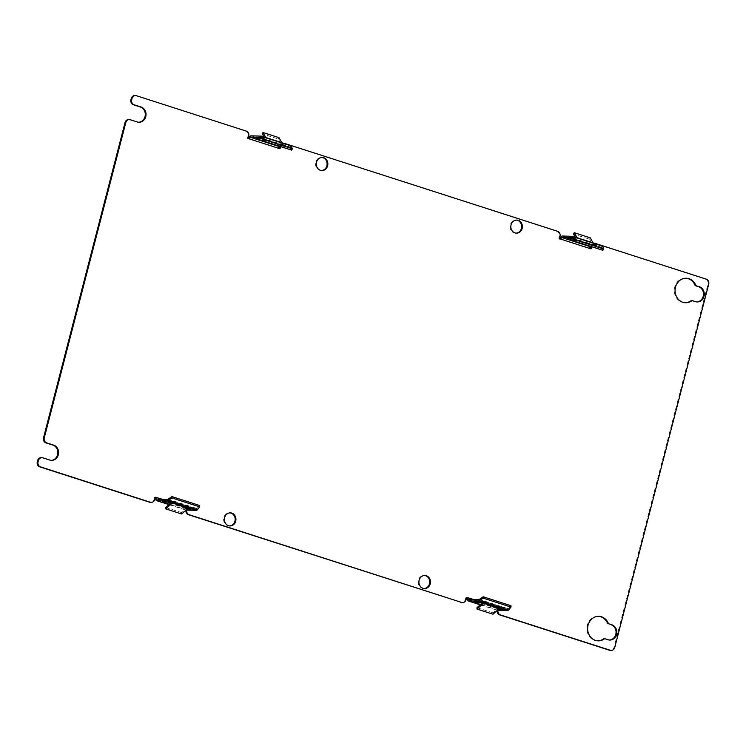 <?xml version="1.0" encoding="UTF-8"?>
<svg xmlns="http://www.w3.org/2000/svg" width="746" height="746" viewBox="0 0 746 746"><rect width="100%" height="100%" fill="white"/><g stroke="black" fill="none" stroke-linecap="round" stroke-linejoin="round"><path stroke-width="0.56" stroke-dasharray="3.73 2.8" d="M497.153 610.498A4.084 3.618 -88.2 0 1 497.265 609.864L497.675 608.288L498.431 608.316L498.03 609.883A4.084 3.618 91.8 0 0 497.946 610.275M498.431 608.316A0.821 0.727 91.8 0 0 497.936 607.3L497.153 607.664A1.632 0.737 -72.2 0 0 497.172 608.167L496.342 609.23A3.273 1.473 107.8 0 1 496.295 608.223L497.666 607.263M185.875 510.301A4.084 3.618 -88.2 0 1 185.987 509.667L186.397 508.091L187.153 508.119L186.752 509.686A4.084 3.618 91.8 0 0 186.668 510.077M187.153 508.119A0.821 0.727 91.8 0 0 186.668 507.103L185.875 507.467A1.632 0.737 -72.2 0 0 185.894 507.97L185.064 509.033A3.273 1.473 107.8 0 1 185.017 508.026L185.773 507.066M279.834 146.785L279.936 146.403A4.084 3.618 -88.2 0 1 283.536 143.437L284.301 143.456A4.084 3.618 91.8 0 0 284.301 143.456A4.084 3.618 91.8 0 0 280.692 146.43L280.599 146.813M591.112 246.982L591.214 246.6A4.084 3.618 -88.2 0 1 594.814 243.634L595.569 243.653A4.084 3.618 91.8 0 0 595.569 243.653A4.084 3.618 91.8 0 0 591.97 246.628L591.876 247.01M696.764 301.925A7.768 6.873 -88.2 0 1 696.382 301.925A7.768 6.873 -88.2 0 1 694.694 301.626L695.458 301.654M594.814 243.634A4.084 3.618 -88.2 0 1 595.7 243.783L705.483 279.125A4.084 3.618 -88.2 0 1 707.945 284.17L613.995 647.435A4.084 3.618 -88.2 0 1 610.396 650.4M590.459 248.66A0.821 0.727 -88.2 0 1 589.909 248.735L589.62 247.346A3.273 1.473 107.8 0 1 590.189 246.357A3.273 1.473 -72.2 0 1 591.541 245.415L601.975 245.742L572.797 236.342M557.551 231.288L556.796 231.26A4.084 3.618 -88.2 0 1 559.248 236.314L558.847 237.881A0.821 0.727 91.8 0 0 559.332 238.897L559.845 238.767M556.796 231.26L285.186 143.614M283.536 143.437A4.084 3.618 -88.2 0 1 284.431 143.586M279.181 148.463A0.821 0.727 -88.2 0 1 278.631 148.538L278.342 147.149A3.273 1.473 107.8 0 1 278.911 146.16A3.273 1.473 -72.2 0 1 280.272 145.218L290.698 145.545L261.52 136.145M246.273 131.091L245.518 131.063A4.084 3.618 -88.2 0 1 247.97 136.117L247.569 137.684A0.821 0.727 91.8 0 0 248.064 138.7L248.567 138.57M245.518 131.063L136.499 95.749M134.849 95.572A4.084 3.618 -88.2 0 1 135.735 95.73M138.551 122.241A7.768 6.873 -88.2 0 1 138.169 122.241A7.768 6.873 -88.2 0 1 136.481 121.943L137.245 121.971M128.648 119.556A4.084 3.618 -88.2 0 1 129.534 119.705L136.481 121.943M51.11 460.338A7.768 6.873 -88.2 0 1 50.737 460.338A7.768 6.873 -88.2 0 1 49.04 460.049L49.805 460.068M41.207 457.652A4.084 3.618 -88.2 0 1 42.093 457.811L49.04 460.049M155.196 497.824L154.431 497.806L154.03 499.372A4.084 3.618 -88.2 0 1 150.431 502.347M154.431 497.806A0.821 0.727 -88.2 0 1 155.336 497.237L155.513 497.358M186.397 508.091A0.821 0.727 91.8 0 0 185.903 507.084L186.668 507.103L185.017 508.026M466.474 598.022L465.709 598.003L465.308 599.57A4.084 3.618 -88.2 0 1 461.699 602.544M465.709 598.003A0.821 0.727 -88.2 0 1 466.614 597.443L466.791 597.555M497.675 608.288A0.821 0.727 91.8 0 0 497.181 607.281L497.936 607.3L496.295 608.223M691.3 300.535L694.694 301.626M685.164 302.727A12.262 10.854 -88.2 0 1 684.781 302.727A12.262 10.854 -88.2 0 1 674.309 290.129A12.262 10.854 -88.2 0 1 685.546 278.211A12.262 10.854 -88.2 0 1 685.919 278.23M609.323 640.021A7.768 6.873 -88.2 0 1 608.95 640.021A7.768 6.873 -88.2 0 1 607.253 639.732L608.018 639.751M603.859 638.641L607.253 639.732M597.723 640.833A12.262 10.854 -88.2 0 1 597.341 640.833A12.262 10.854 -88.2 0 1 586.869 628.235A12.262 10.854 -88.2 0 1 598.106 616.317A12.262 10.854 -88.2 0 1 598.488 616.336M229.563 525.911A6.537 5.791 -88.2 0 1 229.19 525.911A6.537 5.791 -88.2 0 1 227.763 525.669A6.537 5.791 -88.2 0 1 223.669 518.386A6.537 5.791 -88.2 0 1 229.591 512.838A6.537 5.791 -88.2 0 1 229.973 512.866M321.479 170.508A6.537 5.791 -88.2 0 1 321.097 170.517A6.537 5.791 -88.2 0 1 319.68 170.265A6.537 5.791 -88.2 0 1 315.586 162.982A6.537 5.791 -88.2 0 1 321.507 157.443A6.537 5.791 -88.2 0 1 321.89 157.462M516.027 233.134A6.537 5.791 -88.2 0 1 515.645 233.134A6.537 5.791 -88.2 0 1 514.227 232.892A6.537 5.791 -88.2 0 1 510.133 225.609A6.537 5.791 -88.2 0 1 516.055 220.061A6.537 5.791 -88.2 0 1 516.437 220.089M424.11 588.538A6.537 5.791 -88.2 0 1 423.737 588.538A6.537 5.791 -88.2 0 1 422.311 588.286A6.537 5.791 -88.2 0 1 418.217 581.003A6.537 5.791 -88.2 0 1 424.138 575.464A6.537 5.791 -88.2 0 1 424.521 575.492M480.228 604.792L497.19 610.247A3.273 1.473 107.8 0 1 497.004 610.219A3.273 1.473 107.8 0 1 496.342 609.23M468.413 599.28L497.601 608.68A1.632 0.737 107.8 0 1 497.507 608.661A1.632 0.737 107.8 0 1 497.172 608.167M497.601 608.68L508.035 608.997L507.625 610.573M492.975 614.2L492.947 612.83L499.242 607.235A3.273 1.473 107.8 0 1 500.118 606.834L503.27 607.738L495.297 607.496L482 603.216M479.212 602.311L473.757 600.558L481.739 600.81L484.135 601.686A3.273 1.473 -72.2 0 0 483.268 602.087L482.513 602.759M498.626 609.184L494.887 609.062L480.592 604.465M510.982 605.724L508.035 608.997L478.848 599.607M479.333 599.42L508.418 608.783L508.446 610.163M500.09 608.419L500.491 606.843M502.869 609.314L503.27 607.738M494.887 609.062L495.297 607.496M473.346 602.134L473.757 600.558M481.329 602.376L481.739 600.81M484.107 603.272L484.518 601.705M476.974 607.682L492.947 612.83M168.95 504.594L185.913 510.05A3.273 1.473 107.8 0 1 185.726 510.022A3.273 1.473 107.8 0 1 185.064 509.033M157.145 499.083L186.323 508.483A1.632 0.737 107.8 0 1 186.23 508.464A1.632 0.737 107.8 0 1 185.894 507.97M186.323 508.483L196.757 508.8L196.347 510.376M181.698 514.003L181.679 512.633L187.973 507.038A3.273 1.473 107.8 0 1 188.841 506.637L191.806 507.541L184.02 507.299L170.722 503.018M167.934 502.114L162.479 500.361L170.265 500.603L172.858 501.489A3.273 1.473 -72.2 0 0 171.99 501.89L171.188 502.608M187.349 508.986L183.619 508.865L169.314 504.268M199.714 505.527L196.757 508.8L167.57 499.41M168.055 499.223L197.14 508.585L197.168 509.966M188.626 508.212L189.027 506.646M191.405 509.108L191.806 507.541M183.619 508.865L184.02 507.299M162.078 501.937L162.479 500.361M169.864 502.179L170.265 500.603M172.643 503.074L173.044 501.498M165.696 507.485L181.679 512.633M281.41 146.841L290.297 147.111L290.698 145.545M264 136.919L265.371 139.343A3.273 1.473 -72.2 0 0 265.828 139.763A3.273 1.473 -72.2 0 0 266.014 139.791L262.144 138.859M277.596 145.61L285.345 145.852L281.997 144.938A3.273 1.473 107.8 0 1 281.811 144.901A3.273 1.473 107.8 0 1 281.345 144.491L278.249 138.998L262.275 133.851M291.621 150.123L290.576 147.316L291.304 145.974M290.297 147.111L261.314 137.786M262.219 138.961L277.969 144.034L285.755 144.276L282.408 143.363A1.632 0.737 107.8 0 1 282.314 143.344A1.632 0.737 107.8 0 1 282.081 143.139L281.801 142.645M265.818 137.506L266.098 138.001A1.632 0.737 -72.2 0 0 266.331 138.206A1.632 0.737 -72.2 0 0 266.425 138.215L264.215 137.339L256.428 137.096L261.883 138.859M266.993 138.234L266.583 139.81M264.215 137.339L263.804 138.915M256.428 137.096L256.018 138.672M277.969 144.034L277.559 145.601M285.755 144.276L285.345 145.852M282.976 143.381L282.566 144.957M278.985 137.646L278.249 138.998M592.688 247.038L601.574 247.308L601.975 245.742M575.269 237.116L576.639 239.541A3.273 1.473 -72.2 0 0 577.106 239.96A3.273 1.473 -72.2 0 0 577.292 239.988L573.422 239.056M588.864 245.807L596.623 246.049L593.275 245.136A3.273 1.473 107.8 0 1 593.089 245.098A3.273 1.473 107.8 0 1 592.622 244.688L589.527 239.196L573.543 234.048M602.899 250.32L601.845 247.513L602.582 246.171M601.574 247.308L572.592 237.983M573.497 239.158L589.247 244.231L597.033 244.474L593.676 243.56A1.632 0.737 107.8 0 1 593.583 243.541A1.632 0.737 107.8 0 1 593.359 243.336L593.079 242.842M577.096 237.704L577.376 238.198A1.632 0.737 -72.2 0 0 577.609 238.403A1.632 0.737 -72.2 0 0 577.702 238.412L575.492 237.536L567.706 237.293L573.152 239.056M578.271 238.431L577.861 240.007M575.492 237.536L575.082 239.112M567.706 237.293L567.296 238.869M589.247 244.231L588.836 245.798M597.033 244.474L596.623 246.049M594.254 243.578L593.844 245.154M590.263 237.843L589.527 239.196M473.514 599.439L497.936 607.3M162.236 499.242L186.668 507.103M560.097 238.916L590.664 248.763M248.819 138.719L279.386 148.557M155.737 497.256L185.903 507.084M467.015 597.453L497.181 607.281M613.995 647.435L614.751 647.463M707.945 284.17L708.7 284.198M705.483 279.125L706.238 279.144M595.7 243.783L596.464 243.811M498.03 609.883L497.265 609.864M484.135 601.686L500.118 606.834M465.308 599.57L466.064 599.597M483.287 603.01L483.268 602.087L499.242 607.235L499.27 608.605M186.752 509.686L185.987 509.667M172.858 501.489L188.841 506.637M154.03 499.372L154.786 499.4M172.009 502.869L171.99 501.89L187.973 507.038L188.001 508.408M42.858 457.83L42.093 457.811M130.298 119.733L129.534 119.705M248.735 136.136L247.97 136.117M247.569 137.684L248.325 137.712M251.085 135.819L280.272 145.218M281.997 144.938L266.014 139.791M290.576 147.316L261.482 137.954M282.408 143.363L266.425 138.215M282.081 143.139L266.098 138.001L265.371 139.343L281.345 144.491L282.081 143.139M279.181 147.26L278.911 146.16M278.342 147.149L278.901 147.755M279.936 146.403L280.692 146.43M560.013 236.333L559.248 236.314M558.847 237.881L559.603 237.909M562.363 236.016L591.541 245.415L591.14 246.982M593.275 245.136L577.292 239.988M601.845 247.513L572.76 238.151M593.676 243.56L577.702 238.412M593.359 243.336L577.376 238.198L576.639 239.541L592.622 244.688L593.359 243.336M590.459 247.458L590.189 246.357M589.62 247.346L590.179 247.952M591.214 246.6L591.97 246.628M697.146 301.944L696.382 301.925M598.861 616.336L598.106 616.317M598.106 640.851L597.341 640.833M609.706 640.049L608.95 640.021M686.301 278.239L685.546 278.211M685.537 302.755L684.781 302.727M480.21 604.81L497.004 610.219M468.32 599.262L497.507 608.661M467.192 597.434L466.427 597.406M185.782 507.066L186.388 507.066M168.932 504.613L185.726 510.022M157.042 499.065L186.23 508.464M155.914 497.237L155.159 497.209M51.493 460.366L50.737 460.338M138.933 122.26L138.169 122.241M248.166 138.719L249.024 138.756M290.38 147.13L261.221 137.74M266.331 138.206L282.314 143.344M265.828 139.763L281.811 144.901M279.573 148.594L278.808 148.566M559.444 238.916L560.293 238.953M601.649 247.327L572.49 237.937M577.609 238.403L593.583 243.541M577.106 239.96L593.089 245.098M590.841 248.791L590.086 248.763M230.355 512.866L229.591 512.838M229.945 525.939L229.19 525.911M322.263 157.462L321.507 157.443M321.862 170.536L321.097 170.517M516.81 220.089L516.055 220.061M516.409 233.162L515.645 233.134M424.903 575.483L424.138 575.464M424.493 588.557L423.737 588.538"/><path stroke-width="1.12" d="M497.946 610.275A4.084 3.618 91.8 0 0 500.482 614.937L610.265 650.27A4.084 3.618 91.8 0 0 611.151 650.428A4.084 3.618 91.8 0 0 614.751 647.463L708.7 284.198A4.084 3.618 91.8 0 0 706.238 279.144L596.464 243.811A4.084 3.618 91.8 0 0 595.597 243.653M186.668 510.077A4.084 3.618 91.8 0 0 189.204 514.74L461.569 602.414A4.084 3.618 91.8 0 0 462.464 602.563A4.084 3.618 91.8 0 0 466.064 599.597L466.474 598.022A0.821 0.727 -88.2 0 1 467.369 597.462L467.966 598.273A1.632 0.737 107.8 0 0 467.994 598.777L467.164 599.84A3.273 1.473 107.8 0 0 467.826 600.819L480.21 604.81M280.599 146.813L280.291 147.997A0.821 0.727 -88.2 0 1 279.386 148.557L248.819 138.719L249.714 138.364L248.819 138.719A0.821 0.727 91.8 0 1 248.325 137.712L248.735 136.136A4.084 3.618 91.8 0 0 246.273 131.091L136.499 95.749A4.084 3.618 91.8 0 0 135.604 95.6A4.084 3.618 91.8 0 0 132.005 98.565L131.697 99.74A4.084 3.618 91.8 0 0 134.159 104.794L141.106 107.032A7.768 6.873 -88.2 0 1 145.964 115.677A7.768 6.873 -88.2 0 1 138.933 122.26A7.768 6.873 -88.2 0 1 137.245 121.971L130.298 119.733A4.084 3.618 91.8 0 0 129.403 119.574A4.084 3.618 91.8 0 0 125.804 122.549L44.266 437.846A4.084 3.618 91.8 0 0 46.718 442.891L53.665 445.129A7.768 6.873 -88.2 0 1 58.524 453.782A7.768 6.873 -88.2 0 1 51.493 460.366A7.768 6.873 -88.2 0 1 49.805 460.068L42.858 457.83A4.084 3.618 91.8 0 0 41.962 457.68A4.084 3.618 91.8 0 0 38.363 460.646L38.055 461.83A4.084 3.618 91.8 0 0 40.517 466.875L150.3 502.217A4.084 3.618 91.8 0 0 151.186 502.366A4.084 3.618 91.8 0 0 154.786 499.4L155.196 497.824A0.821 0.727 -88.2 0 1 156.091 497.265L156.688 498.076A1.632 0.737 107.8 0 0 156.716 498.58L155.886 499.643A3.273 1.473 107.8 0 0 156.548 500.622L168.932 504.613M591.876 247.01L591.569 248.194A0.821 0.727 -88.2 0 1 590.664 248.763L560.097 238.916L560.992 238.561L560.097 238.916A0.821 0.727 91.8 0 1 559.603 237.909L560.013 236.333A4.084 3.618 91.8 0 0 557.551 231.288L285.186 143.614A4.084 3.618 91.8 0 0 284.329 143.456M611.879 624.812L608.484 623.721A12.262 10.854 -88.2 0 0 598.861 616.336A12.262 10.854 -88.2 0 0 587.634 628.253A12.262 10.854 -88.2 0 0 598.106 640.851A12.262 10.854 -88.2 0 0 604.614 638.66L608.018 639.751A7.768 6.873 -88.2 0 0 609.706 640.049A7.768 6.873 -88.2 0 0 616.737 633.466A7.768 6.873 -88.2 0 0 611.879 624.812L608.484 623.721M699.319 286.716A7.768 6.873 -88.2 0 1 704.177 295.36A7.768 6.873 -88.2 0 1 697.146 301.944A7.768 6.873 -88.2 0 1 695.458 301.654L692.055 300.563A12.262 10.854 -88.2 0 1 685.537 302.755A12.262 10.854 -88.2 0 1 675.074 290.157A12.262 10.854 -88.2 0 1 686.301 278.239A12.262 10.854 -88.2 0 1 695.915 285.615L698.554 286.688A7.768 6.873 -88.2 0 1 703.441 295.127A7.768 6.873 -88.2 0 1 696.764 301.925M423.066 588.314A6.537 5.791 -88.2 0 1 418.982 581.031A6.537 5.791 -88.2 0 1 424.903 575.483A6.537 5.791 -88.2 0 1 426.32 575.735A6.537 5.791 -88.2 0 1 430.414 583.018A6.537 5.791 -88.2 0 1 424.493 588.557A6.537 5.791 -88.2 0 1 423.066 588.314M514.982 232.911A6.537 5.791 -88.2 0 1 510.889 225.628A6.537 5.791 -88.2 0 1 516.81 220.089A6.537 5.791 -88.2 0 1 518.237 220.331A6.537 5.791 -88.2 0 1 522.331 227.614A6.537 5.791 -88.2 0 1 516.409 233.162A6.537 5.791 -88.2 0 1 514.982 232.911M320.435 170.293A6.537 5.791 -88.2 0 1 316.341 163.01A6.537 5.791 -88.2 0 1 322.263 157.462A6.537 5.791 -88.2 0 1 323.689 157.714A6.537 5.791 -88.2 0 1 327.783 164.997A6.537 5.791 -88.2 0 1 321.862 170.536A6.537 5.791 -88.2 0 1 320.435 170.293M228.518 525.688A6.537 5.791 -88.2 0 1 224.434 518.405A6.537 5.791 -88.2 0 1 230.355 512.866A6.537 5.791 -88.2 0 1 231.773 513.108A6.537 5.791 -88.2 0 1 235.867 520.391A6.537 5.791 -88.2 0 1 229.945 525.939A6.537 5.791 -88.2 0 1 228.518 525.688M611.151 650.428L610.396 650.4A4.084 3.618 -88.2 0 1 609.501 650.251L610.265 650.27M591.112 246.982L590.804 248.176A0.821 0.727 -88.2 0 1 590.459 248.66M261.314 137.786L250.684 137.395L279.862 146.785L279.526 147.978A0.821 0.727 -88.2 0 1 279.181 148.463M134.159 104.794L133.394 104.766A4.084 3.618 -88.2 0 1 130.942 99.722L131.249 98.537A4.084 3.618 -88.2 0 1 134.849 95.572L135.604 95.6M133.394 104.766L140.351 107.004A7.768 6.873 -88.2 0 1 145.237 115.444A7.768 6.873 -88.2 0 1 138.551 122.241M125.804 122.549L125.048 122.521A4.084 3.618 -88.2 0 1 128.648 119.556L129.403 119.574M125.048 122.521L43.501 437.818A4.084 3.618 -88.2 0 0 45.963 442.872L52.91 445.11A7.768 6.873 -88.2 0 1 57.796 453.54A7.768 6.873 -88.2 0 1 51.11 460.338M38.363 460.646L37.608 460.627A4.084 3.618 -88.2 0 1 41.207 457.652L41.962 457.68M37.608 460.627L37.3 461.802L38.055 461.83M151.186 502.366L150.431 502.347A4.084 3.618 -88.2 0 1 149.536 502.189L39.762 466.856A4.084 3.618 -88.2 0 1 37.3 461.802M189.204 514.74L188.449 514.712A4.084 3.618 -88.2 0 1 185.875 510.301M188.449 514.712L461.569 602.414M462.464 602.563L461.699 602.544A4.084 3.618 -88.2 0 1 460.814 602.386M500.482 614.937L499.727 614.909A4.084 3.618 -88.2 0 1 497.153 610.498M499.727 614.909L609.501 650.251M692.055 300.563L691.3 300.535A12.262 10.854 -88.2 0 1 685.164 302.727M685.919 278.23A12.262 10.854 -88.2 0 1 695.16 285.597L695.915 285.615M698.554 286.688L695.16 285.597M611.123 624.794A7.768 6.873 -88.2 0 1 616.01 633.223A7.768 6.873 -88.2 0 1 609.323 640.021M604.614 638.66L603.859 638.641A12.262 10.854 -88.2 0 1 597.723 640.833M598.488 616.336A12.262 10.854 -88.2 0 1 607.72 623.693M229.973 512.866A6.537 5.791 -88.2 0 1 231.018 513.089A6.537 5.791 -88.2 0 1 235.139 520.158A6.537 5.791 -88.2 0 1 229.563 525.911M321.89 157.462A6.537 5.791 -88.2 0 1 322.934 157.686A6.537 5.791 -88.2 0 1 327.046 164.754A6.537 5.791 -88.2 0 1 321.479 170.508M516.437 220.089A6.537 5.791 -88.2 0 1 517.482 220.312A6.537 5.791 -88.2 0 1 521.594 227.381A6.537 5.791 -88.2 0 1 516.027 233.134M424.521 575.492A6.537 5.791 -88.2 0 1 425.565 575.707A6.537 5.791 -88.2 0 1 429.687 582.775A6.537 5.791 -88.2 0 1 424.11 588.538M479.333 599.42L483.194 596.772L510.982 605.724L511.01 607.095L508.446 610.163L479.361 600.8L479.333 599.42L478.438 601.183L468.012 600.856A3.273 1.473 107.8 0 1 467.826 600.819M466.614 597.443L467.108 598.833A3.273 1.473 -72.2 0 0 467.164 599.84M478.848 599.607L468.413 599.28A1.632 0.737 107.8 0 1 468.32 599.262A1.632 0.737 107.8 0 1 467.994 598.777M482 603.216L479.212 602.311M497.414 610.256L507.625 610.573L478.438 601.183L483.222 598.143L511.01 607.095M480.592 604.465L473.346 602.134L481.329 602.376L483.725 603.262A1.632 0.737 -72.2 0 0 483.296 603.458L476.992 609.062L492.975 614.2L499.27 608.605A1.632 0.737 107.8 0 1 499.708 608.41L502.869 609.314L498.626 609.184M483.194 596.772L483.222 598.143M508.446 610.163L507.625 610.573M476.992 609.062L476.974 607.682L482.513 602.759M168.055 499.223L171.916 496.575L199.714 505.527L199.732 506.898L197.168 509.966L168.083 500.603L168.055 499.223L167.169 500.986L156.735 500.659A3.273 1.473 107.8 0 1 156.548 500.622M155.336 497.237L155.839 498.636A3.273 1.473 -72.2 0 0 155.886 499.643M167.57 499.41L157.145 499.083A1.632 0.737 107.8 0 1 157.042 499.065A1.632 0.737 107.8 0 1 156.716 498.58M170.722 503.018L167.934 502.114M186.146 510.059L196.347 510.376L167.169 500.986L171.944 497.946L199.732 506.898M169.314 504.268L162.078 501.937L169.864 502.179L172.447 503.065A1.632 0.737 -72.2 0 0 172.018 503.261L165.724 508.865L181.698 514.003L188.001 508.408A1.632 0.737 107.8 0 1 188.43 508.212L191.405 509.108L187.349 508.986M171.916 496.575L171.944 497.946M197.168 509.966L196.347 510.376M165.724 508.865L165.696 507.485L171.188 502.608M248.064 138.7L249.164 137.758A3.273 1.473 -72.2 0 1 249.733 136.77A3.273 1.473 -72.2 0 1 251.085 135.819L261.52 136.145L261.109 137.721M249.164 137.758L249.714 138.364A1.632 0.737 107.8 0 1 250.003 137.87L249.733 136.77M251.085 135.819L250.684 137.395A1.632 0.737 -72.2 0 0 250.003 137.87M281.41 146.841L279.862 146.785A1.632 0.737 -72.2 0 0 279.181 147.26A1.632 0.737 -72.2 0 0 278.901 147.755L279.386 148.557M262.144 138.859L256.018 138.672L277.596 145.61M291.304 145.974L262.219 136.611L264.56 139.828L292.357 148.771L291.304 145.974M262.219 136.611L261.52 136.145L262.219 136.611L261.482 137.954L263.832 141.18L291.621 150.123L292.357 148.771M263.832 141.18L264.56 139.828M281.801 142.645L278.985 137.646L263.002 132.499L265.818 137.506M263.002 132.499L262.275 133.851L264 136.919M559.332 238.897L560.442 237.955A3.273 1.473 -72.2 0 1 561.011 236.967A3.273 1.473 -72.2 0 1 562.363 236.016L572.797 236.342L572.387 237.918L561.952 237.592A1.632 0.737 -72.2 0 0 561.281 238.067L561.011 236.967M560.442 237.955L560.992 238.561A1.632 0.737 107.8 0 1 561.281 238.067M561.952 237.592L591.14 246.982A1.632 0.737 -72.2 0 0 590.459 247.458A1.632 0.737 -72.2 0 0 590.179 247.952L590.664 248.763M591.14 246.982L592.688 247.038M573.422 239.056L567.296 238.869L588.864 245.807M602.582 246.171L573.497 236.808L575.837 240.025L603.626 248.968L602.582 246.171M573.497 236.808L572.797 236.342L573.497 236.808L572.387 237.918L575.101 241.378L602.899 250.32L603.626 248.968M575.101 241.378L575.837 240.025M593.079 242.842L590.263 237.843L574.28 232.696L577.096 237.704M574.28 232.696L573.543 234.048L575.269 237.116M467.015 597.453L473.514 599.439M155.737 497.256L162.236 499.242M131.249 98.537L132.005 98.565M44.266 437.846L43.501 437.818M131.697 99.74L130.942 99.722M39.762 466.856L40.517 466.875M149.536 502.189L150.3 502.217M468.012 600.856L480.228 604.792M483.725 603.262L499.708 608.41M467.108 598.833L467.966 598.273M483.287 603.01L499.27 608.605M156.735 500.659L168.95 504.594M172.447 503.065L188.43 508.212M155.839 498.636L156.688 498.076M172.009 502.869L188.001 508.408M52.91 445.11L53.665 445.129M46.718 442.891L45.963 442.872M140.351 107.004L141.106 107.032M280.291 147.997L279.526 147.978M591.569 248.194L590.804 248.176M248.166 138.719L249.024 138.756M290.875 145.573L261.715 136.182M559.444 238.916L560.293 238.953M602.153 245.77L572.993 236.379"/></g></svg>

